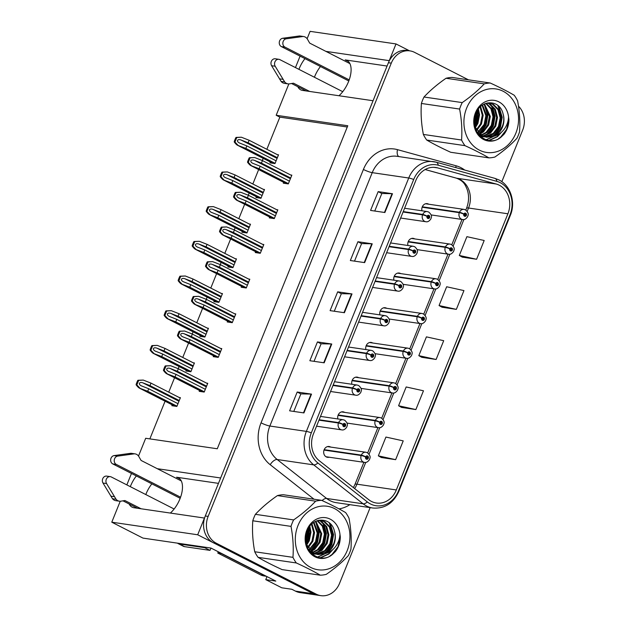 <?xml version="1.0" encoding="UTF-8"?>
<svg xmlns="http://www.w3.org/2000/svg" width="627" height="627" viewBox="0 0 627 627"><rect width="100%" height="100%" fill="white"/><g stroke="black" fill="none" stroke-linecap="round" stroke-linejoin="round"><path stroke-width="0.94" d="M218.462 483.362L176.563 477.225A21.851 11.129 117 0 1 178.389 477.805A21.851 11.129 117 0 1 179.918 498.943A21.851 11.129 117 0 1 170.364 513.066M338.972 95.743A21.851 11.129 -63 0 0 348.534 81.62A21.851 11.129 -63 0 0 346.997 60.482A21.851 11.129 -63 0 0 345.171 59.902L348.541 61.618M344.67 412.386A5.463 4.632 98.3 0 0 344.364 412.213A5.463 4.632 98.3 0 0 343.126 411.814A5.463 4.632 98.3 0 0 337.867 418.961M358.691 377.697A5.463 4.632 98.3 0 0 358.378 377.517A5.463 4.632 98.3 0 0 357.147 377.125A5.463 4.632 98.3 0 0 351.88 384.265M372.704 343A5.463 4.632 98.3 0 0 372.391 342.82A5.463 4.632 98.3 0 0 371.16 342.428A5.463 4.632 98.3 0 0 365.902 349.576M386.726 308.304A5.463 4.632 98.3 0 0 386.412 308.131A5.463 4.632 98.3 0 0 385.182 307.739A5.463 4.632 98.3 0 0 379.915 314.879M400.739 273.615A5.463 4.632 98.3 0 0 400.426 273.435A5.463 4.632 98.3 0 0 399.195 273.043A5.463 4.632 98.3 0 0 393.928 280.183M414.76 238.918A5.463 4.632 98.3 0 0 414.447 238.746A5.463 4.632 98.3 0 0 413.217 238.346A5.463 4.632 98.3 0 0 407.95 245.494M428.774 204.23A5.463 4.632 98.3 0 0 428.46 204.049A5.463 4.632 98.3 0 0 427.23 203.657A5.463 4.632 98.3 0 0 421.963 210.797M330.656 447.082A5.463 4.632 98.3 0 0 330.343 446.902A5.463 4.632 98.3 0 0 329.112 446.51A5.463 4.632 98.3 0 0 323.893 450.499A5.463 4.632 98.3 0 0 326.299 456.926A5.463 4.632 98.3 0 0 327.529 457.318A5.463 4.632 98.3 0 0 329.175 457.216M304.973 58.624A21.851 11.129 -63 0 0 298.922 69.346M297.801 86.691A21.851 11.129 -63 0 0 300.709 89.826A21.851 11.129 -63 0 0 302.535 90.406L373.057 100.735L220.641 477.978L157.283 468.698M320.46 66.525A21.851 11.129 -63 0 0 314.409 77.239M129.186 504.014A21.851 11.129 -63 0 0 132.101 507.149A21.851 11.129 -63 0 0 133.927 507.729L204.449 518.059L197.693 534.776L111.778 522.189L142.972 538.099L210.993 548.061L275.794 581.096L265.77 579.63L266.984 576.605M197.693 534.776L313.367 593.753A20.479 17.368 98.3 0 0 317.991 595.227L300.09 592.609A20.479 17.368 98.3 0 1 295.474 591.128L291.806 589.262L281.782 587.797L265.77 579.63M409.502 50.811L396.005 43.937L389.249 60.654L325.891 51.375M307.12 38.709L310.091 31.35L396.005 43.937M136.357 475.948A21.851 11.129 -63 0 0 130.314 486.67M138.512 456.033L145.683 438.281L217.279 448.767L347.781 125.753L276.186 115.266L288.851 83.916M295.458 67.575L300.082 56.132M111.778 522.189L120.243 501.239M126.85 484.898L131.474 473.456M347.28 127.007L279.854 117.131L266.851 149.304M263.199 158.357L262.313 160.536M258.661 169.572L252.838 184.001M249.178 193.045L248.3 195.232M244.648 204.269L238.816 218.69M235.164 227.742L234.279 229.921M230.634 238.965L224.803 253.386M221.143 262.439L220.265 264.618M216.613 273.654L210.79 288.075M207.129 297.127L206.252 299.314M202.599 308.351L196.768 322.772M193.116 331.824L192.23 334.003M188.578 343.04L182.755 357.468M179.095 366.513L178.217 368.7M174.565 377.736L168.734 392.157M165.081 401.209L149.853 438.892M279.854 117.131L276.186 115.266M270.323 161.985L269.971 162.848L274.987 163.584L278.529 154.814L277.306 154.634M256.302 196.682L255.957 197.536L260.965 198.273L264.508 189.503L263.293 189.33M228.267 266.067L227.922 266.93L232.93 267.658L236.473 258.896L235.258 258.716M214.254 300.756L213.909 301.618L218.917 302.355L222.46 293.585L221.245 293.412M200.232 335.453L199.888 336.315L204.904 337.044L208.438 328.282L207.223 328.101M186.219 370.149L185.874 371.004L190.882 371.74L194.425 362.97L193.21 362.798M242.288 231.371L241.936 232.233L246.952 232.97L250.494 224.2L249.272 224.019M172.198 404.838L171.853 405.7L176.869 406.437L180.411 397.667L179.189 397.487M283.647 182.308L283.294 183.17L288.31 183.907L291.853 175.137L290.63 174.957M269.626 217.005L269.281 217.867L274.289 218.596L277.832 209.833L276.617 209.653M241.591 286.39L241.246 287.252L246.262 287.989L249.805 279.219L248.582 279.039M227.577 321.087L227.233 321.949L232.241 322.678L235.783 313.915L234.569 313.735M213.564 355.775L213.211 356.638L218.227 357.374L221.77 348.604L220.547 348.424M255.612 251.701L255.267 252.556L260.276 253.292L263.818 244.522L262.603 244.35M199.543 390.472L199.198 391.334L204.206 392.063L207.749 383.301L206.534 383.121M387.078 66.039L345.171 59.902M145.801 494.562A21.851 11.129 117 0 1 151.852 483.848M499.257 185.2A21.851 18.528 -81.7 0 1 507.909 213.783L396.327 489.953A21.851 18.528 -81.7 0 1 376.412 503.026A21.851 18.528 -81.7 0 1 368.7 499.664L319.284 460.727A21.851 18.528 -81.7 0 1 313.414 433.939L415.787 180.56A21.851 18.528 -81.7 0 1 435.702 167.48A21.851 18.528 -81.7 0 1 437.607 167.879L496.223 184.024A21.851 18.528 -81.7 0 1 499.257 185.2M500.268 182.7A24.578 20.84 98.3 0 0 496.858 181.368L438.234 165.23A24.578 20.84 98.3 0 0 413.695 179.487L311.321 432.865A24.578 20.84 98.3 0 0 317.92 463.008L367.336 501.945A24.578 20.84 98.3 0 0 398.419 491.019L510.002 214.849A24.578 20.84 98.3 0 0 500.268 182.7M468.447 79.825L414.572 52.362A20.479 17.368 98.3 0 0 409.948 50.881L407.088 50.458A20.479 17.368 98.3 0 0 388.419 62.724L205.288 515.99A20.479 17.368 98.3 0 0 213.399 542.778L313.367 593.753A20.479 17.368 98.3 0 0 317.991 595.227L320.852 595.65A20.479 17.368 98.3 0 0 339.528 583.392L370.134 507.627M381.334 457.522L395.637 459.669L403.224 440.883L385.926 437.058L378.34 455.845L381.459 457.592M401.578 407.425L415.873 409.572L423.468 390.786L406.171 386.961L398.584 405.747L401.695 407.495M462.295 257.125L476.598 259.272L484.185 240.486L466.896 236.669L459.301 255.455L462.42 257.195M442.059 307.23L456.354 309.37L463.949 290.583L446.651 286.766L439.065 305.553L442.184 307.293M421.814 357.327L436.118 359.475L443.704 340.68L426.415 336.864L418.82 355.65L421.94 357.398M475.148 126.607A32.769 27.792 98.3 0 0 477.508 110.234M306.54 543.93A32.769 27.792 98.3 0 0 308.899 527.558M409.948 50.881A20.479 17.368 98.3 0 0 391.279 63.139L208.148 516.405A20.479 17.368 98.3 0 0 216.26 543.201L316.235 594.169A20.479 17.368 98.3 0 0 320.852 595.65M501.827 181.681L522.659 130.118A20.479 17.368 98.3 0 0 518.49 106.175M303.93 412.919L289.611 410.818L297.198 392.032L311.517 394.132L303.93 412.919M364.655 262.619L350.336 260.518L357.923 241.732L372.242 243.832L364.655 262.619M384.892 212.522L370.573 210.421L378.167 191.635L392.486 193.735L384.892 212.522M324.175 362.814L309.856 360.721L317.442 341.934L331.761 344.027L324.175 362.814M344.411 312.716L330.092 310.624L337.687 291.837L352.006 293.93L344.411 312.716M337.687 291.837L341.354 293.702M334.277 311.235L341.362 293.687L351.567 293.891A5.463 0.799 22 0 1 352.006 293.93M317.442 341.934L321.118 343.808M314.033 361.332L321.126 343.784L331.33 343.988A5.463 0.799 22 0 1 331.761 344.027M378.167 191.635L381.835 193.508M374.758 211.033L381.851 193.484L392.055 193.696A5.463 0.799 22 0 1 392.486 193.735M357.923 241.732L361.599 243.605M354.514 261.138L361.607 243.582L371.811 243.793A5.463 0.799 22 0 1 372.242 243.832M297.198 392.032L300.874 393.905M293.789 411.43L300.882 393.881L311.086 394.085A5.463 0.799 22 0 1 311.517 394.132M436.118 359.475L418.82 355.65M456.354 309.37L439.065 305.553M476.598 259.272L459.301 255.455M415.873 409.572L398.584 405.747M395.637 459.669L378.34 455.845M205.327 389.304L176.062 374.382L168.42 371.356M168.882 371.568C167.252 370.816 166.539 369.93 166.751 368.919C167.307 368.041 168.436 367.884 170.144 368.433L177.331 371.255L178.342 368.747L170.599 365.713L165.277 365.894A3.417 1.74 -63 0 0 164.572 367.195L163.812 369.076A3.417 1.74 -63 0 0 163.443 370.424C164.987 372.469 166.155 373.59 166.954 373.802L175.051 376.89L204.316 391.804M318.978 420.161L338.447 423.013A3.417 0.423 19.8 0 1 342.906 424.471A1.709 1.45 98.3 0 0 345.555 425.733A1.709 1.45 98.3 0 0 342.961 424.338L343.729 424.777A0.682 0.58 -81.7 0 1 344.795 425.247A0.682 0.58 -81.7 0 1 343.988 425.694A0.682 0.58 -81.7 0 1 343.714 424.832L342.906 424.471M342.961 424.338A3.417 0.572 -155.8 0 0 338.611 422.606A5.118 4.342 -81.7 0 1 343.196 419.737L320.499 416.414M319.151 419.753L338.611 422.606M202.051 391.75L166.602 373.676L202.207 391.773M207.6 383.669L178.342 368.747M206.589 386.169L177.331 371.255M176.062 374.382L175.051 376.89M170.599 365.713L165.998 366.003L164.172 370.526L163.443 370.424M165.998 366.003L165.277 365.894M164.172 370.526L167.315 373.857M177.982 403.67L148.724 388.756L141.075 385.73M141.537 385.934C139.907 385.182 139.202 384.296 139.406 383.285C139.962 382.407 141.099 382.251 142.799 382.807L149.986 385.621L150.997 383.121L143.262 380.08L137.932 380.268A3.417 1.74 -63 0 0 137.227 381.561L136.474 383.442A3.417 1.74 -63 0 0 136.106 384.79C137.642 386.835 138.81 387.964 139.609 388.168L147.713 391.256L176.971 406.178M324.018 450.076L361.168 455.516A3.417 0.423 19.8 0 1 365.627 456.973A1.709 1.45 98.3 0 0 368.276 458.243A1.709 1.45 98.3 0 0 365.682 456.84L366.45 457.279A0.682 0.58 -81.7 0 1 367.516 457.749A0.682 0.58 -81.7 0 1 366.709 458.204A0.682 0.58 -81.7 0 1 366.434 457.334L365.627 456.973M365.682 456.84A3.417 0.572 -155.8 0 0 361.34 455.108A5.118 4.342 -81.7 0 1 365.917 452.247L327.466 446.612M324.183 449.669L361.34 455.108M174.706 406.116L139.265 388.05L174.862 406.139M180.262 398.035L150.997 383.121M179.251 400.535L149.986 385.621M148.724 388.756L147.713 391.256M143.262 380.08L138.661 380.37L136.827 384.9L136.106 384.79M138.661 380.37L137.932 380.268M136.827 384.9L139.97 388.223M219.34 354.608L190.083 339.693L182.433 336.668M182.896 336.871C181.274 336.119 180.56 335.233 180.764 334.222C181.321 333.345 182.457 333.188 184.158 333.744L191.345 336.558L192.356 334.058L184.62 331.017L179.291 331.205A3.417 1.74 -63 0 0 178.585 332.498L177.833 334.379A3.417 1.74 -63 0 0 177.465 335.727C179.001 337.773 180.176 338.901 180.976 339.105L189.072 342.193L218.329 357.116M333 385.472L352.468 388.317A3.417 0.423 19.8 0 1 356.928 389.775A1.709 1.45 98.3 0 0 359.569 391.044A1.709 1.45 98.3 0 0 356.982 389.641L357.751 390.08A0.682 0.58 -81.7 0 1 358.816 390.55A0.682 0.58 -81.7 0 1 358.009 391.005A0.682 0.58 -81.7 0 1 357.727 390.135L356.928 389.775M356.982 389.641A3.417 0.572 -155.8 0 0 352.633 387.909A5.118 4.342 -81.7 0 1 357.21 385.049L334.512 381.725M333.164 385.056L352.633 387.909M216.064 357.053L180.623 338.988L216.221 357.077M221.621 348.973L192.356 334.058M220.61 351.481L191.345 336.558M190.083 339.693L189.072 342.193M184.62 331.017L180.02 331.307L178.186 335.837L177.465 335.727M180.02 331.307L179.291 331.205M178.186 335.837L181.328 339.16M233.362 319.911L204.096 304.996L196.455 301.971M196.909 302.183C195.287 301.422 194.574 300.545 194.785 299.534C195.342 298.656 196.47 298.491 198.179 299.048L205.366 301.869L206.377 299.361L198.634 296.328L193.312 296.508A3.417 1.74 -63 0 0 192.607 297.809L191.846 299.69A3.417 1.74 -63 0 0 191.478 301.038C193.022 303.076 194.19 304.205 194.989 304.416L203.085 307.504L232.343 322.419M347.013 350.775L366.481 353.628A3.417 0.423 19.8 0 1 370.941 355.086A1.709 1.45 98.3 0 0 373.59 356.348A1.709 1.45 98.3 0 0 370.996 354.945L371.764 355.391A0.682 0.58 -81.7 0 1 372.83 355.862A0.682 0.58 -81.7 0 1 372.023 356.308A0.682 0.58 -81.7 0 1 371.74 355.446L370.941 355.086M370.996 354.945A3.417 0.572 -155.8 0 0 366.646 353.213A5.118 4.342 -81.7 0 1 371.231 350.352L348.526 347.029M347.186 350.368L366.646 353.213M230.085 322.364L194.636 304.291L230.234 322.388M235.634 314.276L206.377 299.361M234.623 316.784L205.366 301.869M204.096 304.996L203.085 307.504M198.634 296.328L194.033 296.618L192.207 301.14L191.478 301.038M194.033 296.618L193.312 296.508M192.207 301.14L195.35 304.463M247.375 285.222L218.118 270.308L210.468 267.282M210.931 267.486C209.3 266.734 208.595 265.848 208.799 264.837C209.355 263.959 210.492 263.802 212.192 264.351L219.379 267.173L220.39 264.665L212.655 261.631L207.325 261.82A3.417 1.74 -63 0 0 206.62 263.113L205.868 264.994A3.417 1.74 -63 0 0 205.499 266.342C207.035 268.387 208.203 269.516 209.003 269.72L217.107 272.808L246.364 287.73M361.034 316.079L380.503 318.931A3.417 0.423 19.8 0 1 384.962 320.389A1.709 1.45 98.3 0 0 387.604 321.659A1.709 1.45 98.3 0 0 385.017 320.256L385.785 320.695A0.682 0.58 -81.7 0 1 386.851 321.165A0.682 0.58 -81.7 0 1 386.044 321.612A0.682 0.58 -81.7 0 1 385.762 320.75L384.962 320.389M385.017 320.256A3.417 0.572 -155.8 0 0 380.667 318.524A5.118 4.342 -81.7 0 1 385.244 315.663L362.547 312.332M361.199 315.671L380.667 318.524M244.099 287.668L208.658 269.594L244.256 287.691M249.656 279.587L220.39 264.665M248.637 282.087L219.379 267.173M218.118 270.308L217.107 272.808M212.655 261.631L208.054 261.921L206.22 266.451L205.499 266.342M208.054 261.921L207.325 261.82M206.22 266.451L209.363 269.775M192.003 368.974L162.738 354.059L155.096 351.034M155.551 351.245C153.928 350.485 153.215 349.607 153.427 348.588C153.983 347.719 155.112 347.554 156.821 348.11L164.008 350.932L165.019 348.424L157.275 345.391L151.953 345.571A3.417 1.74 -63 0 0 151.248 346.872L150.488 348.745A3.417 1.74 -63 0 0 150.119 350.093C151.663 352.139 152.831 353.267 153.631 353.479L161.727 356.567L190.984 371.482M338.039 415.38L375.189 420.827A3.417 0.423 19.8 0 1 379.648 422.284A1.709 1.45 98.3 0 0 382.29 423.546A1.709 1.45 98.3 0 0 379.703 422.143L380.471 422.59A0.682 0.58 -81.7 0 1 381.537 423.06A0.682 0.58 -81.7 0 1 380.73 423.507A0.682 0.58 -81.7 0 1 380.448 422.637L379.648 422.284M379.703 422.143A3.417 0.572 -155.8 0 0 375.354 420.411A5.118 4.342 -81.7 0 1 379.938 417.551L341.488 411.923M338.196 414.972L375.354 420.411M188.727 371.427L153.278 353.354L188.876 371.45M194.276 363.339L165.019 348.424M193.265 365.847L164.008 350.932M162.738 354.059L161.727 356.567M157.275 345.391L152.674 345.681L150.848 350.203L150.119 350.093M152.674 345.681L151.953 345.571M150.848 350.203L153.991 353.526M206.017 334.285L176.759 319.362L169.11 316.345M169.572 316.549C167.942 315.796 167.237 314.911 167.44 313.9C167.997 313.022 169.133 312.865 170.834 313.414L178.021 316.235L179.032 313.727L171.296 310.694L165.967 310.874A3.417 1.74 -63 0 0 165.262 312.175L164.509 314.056A3.417 1.74 -63 0 0 164.141 315.405C165.677 317.45 166.845 318.571 167.644 318.782L175.748 321.87L205.005 336.785M352.053 380.691L389.202 386.13A3.417 0.423 19.8 0 1 393.662 387.588A1.709 1.45 98.3 0 0 396.311 388.858A1.709 1.45 98.3 0 0 393.717 387.455L394.485 387.894A0.682 0.58 -81.7 0 1 395.551 388.364A0.682 0.58 -81.7 0 1 394.744 388.811A0.682 0.58 -81.7 0 1 394.469 387.948L393.662 387.588M393.717 387.455A3.417 0.572 -155.8 0 0 389.367 385.723A5.118 4.342 -81.7 0 1 393.952 382.862L355.501 377.227M352.217 380.275L389.367 385.723M202.74 336.73L167.299 318.657L202.897 336.754M208.297 328.65L179.032 313.727M207.278 331.15L178.021 316.235M176.759 319.362L175.748 321.87M171.296 310.694L166.696 310.984L164.862 315.506L164.141 315.405M166.696 310.984L165.967 310.874M164.862 315.506L168.005 318.837M220.03 299.588L190.773 284.674L183.131 281.648M183.586 281.852C181.963 281.1 181.25 280.222 181.454 279.203C182.018 278.333 183.147 278.169 184.855 278.725L192.042 281.539L193.053 279.039L185.31 275.998L179.98 276.186A3.417 1.74 -63 0 0 179.283 277.487L178.523 279.36A3.417 1.74 -63 0 0 178.154 280.708C179.698 282.753 180.866 283.882 181.665 284.086L189.762 287.174L219.019 302.096M366.074 345.994L403.224 351.433A3.417 0.423 19.8 0 1 407.683 352.899A1.709 1.45 98.3 0 0 410.324 354.161A1.709 1.45 98.3 0 0 407.738 352.758L408.506 353.197A0.682 0.58 -81.7 0 1 409.572 353.667A0.682 0.58 -81.7 0 1 408.765 354.122A0.682 0.58 -81.7 0 1 408.483 353.252L407.683 352.899M407.738 352.758A3.417 0.572 -155.8 0 0 403.388 351.026A5.118 4.342 -81.7 0 1 407.965 348.165L369.515 342.53M366.231 345.587L403.388 351.026M216.762 302.042L181.313 283.968L216.911 302.057M222.311 293.953L193.053 279.039M221.3 296.461L192.042 281.539M190.773 284.674L189.762 287.174M185.31 275.998L180.709 276.288L178.883 280.818L178.154 280.708M180.709 276.288L179.98 276.186M178.883 280.818L182.018 284.141M234.051 264.9L204.794 249.977L197.144 246.952M197.607 247.163C195.977 246.411 195.271 245.525 195.475 244.514C196.032 243.637 197.16 243.48 198.869 244.028L206.056 246.85L207.067 244.342L199.331 241.309L194.002 241.489A3.417 1.74 -63 0 0 193.296 242.79L192.536 244.671A3.417 1.74 -63 0 0 192.175 246.019C193.712 248.065 194.879 249.185 195.679 249.397L203.783 252.485L233.04 267.4M380.087 311.305L417.237 316.745A3.417 0.423 19.8 0 1 421.697 318.202A1.709 1.45 98.3 0 0 424.346 319.464A1.709 1.45 98.3 0 0 421.752 318.069L422.52 318.508A0.682 0.58 -81.7 0 1 423.586 318.978A0.682 0.58 -81.7 0 1 422.778 319.425A0.682 0.58 -81.7 0 1 422.496 318.563L421.697 318.202M421.752 318.069A3.417 0.572 -155.8 0 0 417.402 316.337A5.118 4.342 -81.7 0 1 421.987 313.469L383.536 307.841M380.244 310.89L417.402 316.337M230.775 267.345L195.334 249.272L230.932 267.368M236.324 259.264L207.067 244.342M235.313 261.765L206.056 246.85M204.794 249.977L203.783 252.485M199.331 241.309L194.731 241.599L192.897 246.121L192.175 246.019M194.731 241.599L194.002 241.489M192.897 246.121L196.039 249.452M348.792 80.961L281.351 46.586L284.932 47.103L349.192 79.872M342.742 91.683L279.869 59.636A4.358 3.699 -81.7 0 0 278.89 59.314A4.358 3.699 -81.7 0 0 275.135 61.454A4.358 3.699 -81.7 0 0 275.182 66.243L284.682 81.925A6.826 5.792 98.3 0 0 287.989 83.869A6.826 5.792 98.3 0 0 289.525 83.853L293.499 83.195L309.699 91.456M306.117 90.931L291.571 83.509M284.682 81.925L281.1 81.408L271.609 65.717A4.358 3.699 98.3 0 1 271.554 60.929A4.358 3.699 98.3 0 1 275.308 58.789L278.89 59.314M281.1 81.408A6.826 5.792 98.3 0 0 284.407 83.344L287.989 83.869M283.059 79.355L279.485 78.83M349.913 63.617L309.691 43.114L307.52 39.321A6.826 5.792 98.3 0 0 303.633 36.538A6.826 5.792 98.3 0 0 303.037 36.491L286.273 38.796L282.699 38.271A4.358 3.699 98.3 0 0 279.321 41.97A4.358 3.699 98.3 0 0 281.351 46.586M284.932 47.103A4.358 3.699 -81.7 0 1 282.902 42.495A4.358 3.699 -81.7 0 1 286.273 38.796M303.633 36.538L300.051 36.013A6.826 5.792 98.3 0 0 299.455 35.966L282.699 38.271M299.455 35.966L303.037 36.491M296.665 36.295L300.247 36.821M180.176 498.285L112.742 463.909L116.324 464.427L180.584 497.195M266.13 576.174A13.653 11.576 -81.7 0 1 264.249 575.437L221.331 553.555A13.653 11.576 98.3 0 0 221.417 553.375M221.331 553.555L217.749 553.03A13.653 11.576 98.3 0 0 218.298 551.784M264.249 575.437L260.667 574.912L217.749 553.03M260.667 574.912A13.653 11.576 98.3 0 0 263.755 575.899L266.35 576.284M177.488 543.154A13.653 6.952 -63 0 0 178.193 543.625L183.429 546.289A13.653 6.952 -63 0 0 184.565 546.65L209.982 550.373L204.747 547.708A13.653 6.952 117 0 1 204.966 547.175M178.193 543.625A13.653 6.952 -63 0 0 179.33 543.985L204.747 547.708M211.04 548.084A13.653 6.952 -63 0 0 209.982 550.373M174.134 509.006L111.261 476.951A4.358 3.699 -81.7 0 0 110.281 476.638A4.358 3.699 -81.7 0 0 106.527 478.777A4.358 3.699 -81.7 0 0 106.574 483.566L116.066 499.249A6.826 5.792 98.3 0 0 119.381 501.192A6.826 5.792 98.3 0 0 120.917 501.177L124.883 500.518L141.091 508.779M137.509 508.254L122.963 500.832M116.066 499.249L112.492 498.731L103 483.041A4.358 3.699 98.3 0 1 102.946 478.252A4.358 3.699 98.3 0 1 106.7 476.112L110.281 476.638M112.492 498.731A6.826 5.792 98.3 0 0 115.799 500.667L119.381 501.192M114.451 496.678L110.869 496.153M181.305 480.94L141.075 460.437L138.904 456.644A6.826 5.792 98.3 0 0 135.024 453.862A6.826 5.792 98.3 0 0 134.429 453.815L117.664 456.119L114.09 455.594A4.358 3.699 98.3 0 0 110.713 459.293A4.358 3.699 98.3 0 0 112.742 463.909M116.324 464.427A4.358 3.699 -81.7 0 1 114.294 459.818A4.358 3.699 -81.7 0 1 117.664 456.119M135.024 453.862L131.443 453.337A6.826 5.792 98.3 0 0 130.847 453.29L114.09 455.594M130.847 453.29L134.429 453.815M128.057 453.619L131.639 454.144M477.249 110.665A32.432 27.502 -81.7 0 1 474.811 126.662M308.633 527.989A32.432 27.502 -81.7 0 1 306.203 543.985M466.629 108.142A32.087 27.212 98.3 0 0 479.341 150.119A32.087 27.212 98.3 0 0 515.833 133.23A32.087 27.212 98.3 0 0 503.128 91.252A32.087 27.212 98.3 0 0 466.629 108.142M462.224 102.601C470.893 96.589 478.236 90.343 484.256 83.861A37.549 31.844 98.3 0 1 490.236 83.015L452.02 77.419A37.549 31.844 98.3 0 0 446.04 78.265C437.372 84.277 430.028 90.523 424.009 97.005L462.224 102.601A37.549 31.844 98.3 0 0 460.79 105.767A37.549 31.844 98.3 0 0 459.615 109.059L421.399 103.463C420.678 113.526 421.328 123.848 423.35 134.429A37.549 31.844 98.3 0 0 426.721 140.04C433.343 143.92 441.337 147.996 450.703 152.275L488.919 157.871C482.288 153.991 474.286 149.916 464.936 145.636L426.721 140.04M423.35 134.429L461.566 140.025C462.279 129.961 461.629 119.639 459.615 109.059M461.566 140.025A37.549 31.844 98.3 0 0 464.936 145.636M488.919 157.871A37.549 31.844 98.3 0 0 494.899 157.024C503.653 150.942 510.997 144.696 516.938 138.285A37.549 31.844 98.3 0 0 518.364 135.118A37.549 31.844 98.3 0 0 519.548 131.827C520.253 121.646 519.603 111.324 517.596 100.861A37.549 31.844 98.3 0 0 514.226 95.249C507.588 91.37 499.594 87.294 490.236 83.015M424.009 97.005A37.549 31.844 98.3 0 0 422.574 100.171A37.549 31.844 98.3 0 0 421.399 103.463M474.286 122.986L475.948 113.228M474.286 120.447L475.101 115.619M475.219 127.822L477.876 123.488L479.584 114.804L478.44 108.902M474.89 126.96L476.982 123.354L478.691 114.678L477.868 109.694M476.653 130.557L481.458 124.005L483.166 115.329L480.588 106.527M476.285 129.954L480.564 123.88L482.273 115.196L480.07 107.029M478.189 132.587L479.827 131.427L485.039 124.53L486.748 115.854L482.578 104.975M477.798 132.125L484.146 124.405L485.854 115.721L482.092 105.305M479.788 134.147L483.401 131.944L488.621 125.055L490.33 116.379L484.436 103.933M479.389 133.794L482.508 131.819L487.72 124.93L489.428 116.246L483.989 104.153M481.442 135.346L486.983 132.469L492.195 125.58L493.904 116.904L491.733 108.777L486.137 103.283M481.027 135.071L486.09 132.344L491.302 125.447L493.01 116.771L490.925 108.808L485.721 103.408M483.135 136.247L490.565 132.995L495.777 126.105L497.485 117.429L495.306 109.302L489.914 103.91L487.986 103.102M482.704 136.043L489.671 132.861L494.883 125.972L496.592 117.296L494.413 109.169L489.021 103.776L487.524 103.118M484.867 136.882L494.147 133.52L499.358 126.63L501.067 117.954L498.888 109.827L493.496 104.435L489.797 103.228L486.019 103.306M484.428 136.741L493.245 133.386L498.465 126.497L500.174 117.821L497.995 109.694L492.595 104.301L489.342 103.165M489.797 103.228L487.21 102.977M474.866 126.889L482.633 136.004L486.638 137.266L494.319 136.145A17.07 14.476 98.3 0 0 502.501 127.093A17.07 14.476 98.3 0 0 503.003 113.636C499.735 99.27 480.94 99.317 475.94 113.244C467.468 131.317 489.076 149.814 502.258 135.949L503.99 134.296C507.243 130.04 508.881 125.134 508.912 119.577L508.56 116.928A20.534 17.415 98.3 0 0 493.958 100.328A20.534 17.415 98.3 0 0 475.485 112.656A20.534 17.415 98.3 0 0 480.384 137.329A20.534 17.415 98.3 0 0 502.258 135.949M486.191 137.188L496.827 133.912L502.039 127.022C503.959 122.453 504.28 117.986 503.003 113.636M479.577 135.714L480.964 135.463M479.357 135.479L480.548 135.213M480.157 136.294L480.831 136.341M481.285 136.357L482.665 136.294M480.846 136.216L482.241 136.114M479.6 135.738L484.412 136.866M482.61 136.662L483.973 136.749M476.739 131.788L481.74 135.879L486.638 137.266M508.56 116.928C508.387 120.917 507.219 124.608 505.048 128.01C502.329 132.164 498.755 134.876 494.319 136.145M484.256 83.861L446.04 78.265M474.435 124.569L476.567 111.88M479.404 133.778L485.494 125.431L487.422 115.047L484.24 104.364M486.568 134.829L492.65 126.482L494.585 116.097L491.396 105.414M485.909 139.813L492.524 136.819M493.723 135.879L499.813 127.532L501.741 117.147L497.862 105.446M488.731 140.487L497.031 136.631L500.526 132.995M498.575 138.606L500.612 137.156L506.585 129.436L508.912 119.577M474.545 125.322L477.131 113.542L476.928 111.214M480.713 133.081L486.184 124.906L487.869 115.117L485.204 105.297M487.869 134.123L493.339 125.949L495.032 116.167L492.367 106.347M486.207 139.915L493.504 136.49M495.032 135.173L500.503 126.999L502.188 117.21L498.912 106.378M489.209 140.55L497.477 136.694L501.796 131.897M298.021 525.465A32.087 27.212 98.3 0 0 310.733 567.443A32.087 27.212 98.3 0 0 347.225 550.553A32.087 27.212 98.3 0 0 334.512 508.575A32.087 27.212 98.3 0 0 298.021 525.465M293.616 519.924C302.285 513.913 309.628 507.666 315.647 501.185A37.549 31.844 98.3 0 1 321.627 500.338L283.412 494.742A37.549 31.844 98.3 0 0 277.432 495.589C268.764 501.6 261.42 507.846 255.393 514.328L293.616 519.924A37.549 31.844 98.3 0 0 292.182 523.09A37.549 31.844 98.3 0 0 291.006 526.382L252.783 520.786C252.07 530.85 252.72 541.172 254.734 551.752A37.549 31.844 98.3 0 0 258.105 557.364C264.735 561.243 272.729 565.319 282.095 569.598L320.311 575.194C313.672 571.315 305.678 567.239 296.328 562.96L258.105 557.364M254.734 551.752L292.958 557.348C293.671 547.285 293.021 536.963 291.006 526.382M292.958 557.348A37.549 31.844 98.3 0 0 296.328 562.96M320.311 575.194A37.549 31.844 98.3 0 0 326.291 574.348C335.045 568.266 342.389 562.019 348.33 555.608A37.549 31.844 98.3 0 0 349.756 552.442A37.549 31.844 98.3 0 0 350.94 549.15C351.645 538.969 350.995 528.647 348.988 518.184A37.549 31.844 98.3 0 0 345.618 512.572C338.98 508.693 330.985 504.61 321.627 500.338M255.393 514.328A37.549 31.844 98.3 0 0 253.966 517.494A37.549 31.844 98.3 0 0 252.783 520.786M305.678 540.309L307.332 530.552C298.86 548.641 320.468 567.137 333.65 553.273L335.382 551.611C338.635 547.363 340.273 542.457 340.304 536.9L339.952 534.251A20.534 17.415 98.3 0 0 325.35 517.651A20.534 17.415 98.3 0 0 306.877 529.98A20.534 17.415 98.3 0 0 311.776 554.652A20.534 17.415 98.3 0 0 333.65 553.273M305.678 537.77L306.493 532.942M306.611 545.145L309.268 540.811L310.976 532.127L309.832 526.218M306.282 544.283L308.374 540.678L310.083 532.002L309.252 527.017M308.045 547.88L312.849 541.328L314.558 532.652L311.98 523.851M307.677 547.277L311.956 541.203L313.665 532.519L311.462 524.352M309.581 549.91L311.211 548.743L316.431 541.853L318.14 533.177L313.97 522.291M309.189 549.448L315.538 541.728L317.238 533.044L313.484 522.628M311.18 551.462L314.793 549.268L320.005 542.379L321.714 533.702L315.828 521.256M315.632 521.688L318.814 532.37L316.878 542.755L310.796 551.102L313.9 549.142L319.112 542.245L320.82 533.569L315.381 521.476M312.834 552.669L318.375 549.793L323.587 542.904L325.295 534.228L323.117 526.1L317.528 520.606M312.418 552.395L317.481 549.667L322.693 542.77L324.402 534.094L322.317 526.131L317.113 520.731M314.527 553.57L321.957 550.318L327.169 543.429L328.877 534.753L326.698 526.625L321.306 521.233L319.378 520.426M314.096 553.367L321.055 550.185L326.275 543.295L327.984 534.619L325.805 526.492L320.405 521.1L318.916 520.441M316.259 554.197L325.531 550.843L330.75 543.954L332.459 535.278L330.28 527.142L324.88 521.758L321.189 520.543L317.411 520.629M315.82 554.064L324.637 550.71L329.857 543.821L331.558 535.144L329.387 527.017L323.987 521.625L320.734 520.488M321.189 520.543L318.594 520.3M306.258 544.212L314.025 553.327L318.03 554.589L325.711 553.469A17.07 14.476 98.3 0 0 333.893 544.416A17.07 14.476 98.3 0 0 334.395 530.959C331.127 516.593 312.332 516.64 307.332 530.567M317.583 554.511L328.219 551.235L333.431 544.346C335.351 539.776 335.672 535.309 334.395 530.959M310.968 553.038L312.356 552.787M310.749 552.802L311.94 552.536M311.548 553.617L312.222 553.665M312.677 553.68L314.056 553.617M312.238 553.539L313.633 553.437M310.992 553.061L315.804 554.19M314.002 553.986L315.365 554.072M308.123 549.111L313.124 553.202L318.03 554.589M339.952 534.251C339.779 538.24 338.611 541.932 336.433 545.333C333.721 549.487 330.147 552.191 325.711 553.469M315.647 501.185L277.432 495.589M305.827 541.893L307.959 529.204M317.96 552.152L324.041 543.805L325.977 533.42L322.787 522.738M317.301 557.137L323.916 554.143M325.115 553.202L331.197 544.855L333.133 534.47L329.253 522.769M320.123 557.811L328.423 553.954L331.91 550.318M329.967 555.93L332.004 554.48L337.977 546.76L340.304 536.9M305.937 542.645L308.523 530.865L308.319 528.537M312.105 550.404L317.575 542.23L319.261 532.441L316.596 522.62M319.261 551.447L324.731 543.272L326.424 533.491L323.751 523.67M317.599 557.238L324.888 553.813M326.424 552.497L331.895 544.322L333.58 534.533L330.296 523.702M320.601 557.873L328.869 554.017L333.188 549.221M261.388 250.526L232.131 235.611L224.49 232.586M224.944 232.789C223.322 232.037 222.609 231.159 222.812 230.14C223.377 229.27 224.505 229.106 226.214 229.662L233.401 232.476L234.412 229.976L226.668 226.943L221.339 227.123A3.417 1.74 -63 0 0 220.641 228.424L219.881 230.297A3.417 1.74 -63 0 0 219.513 231.645C221.057 233.691 222.224 234.819 223.024 235.031L231.12 238.119L260.377 253.034M375.048 281.39L394.516 284.243A3.417 0.423 19.8 0 1 398.976 285.7A1.709 1.45 98.3 0 0 401.617 286.962A1.709 1.45 98.3 0 0 399.031 285.559L399.799 285.998A0.682 0.58 -81.7 0 1 400.865 286.476A0.682 0.58 -81.7 0 1 400.057 286.923A0.682 0.58 -81.7 0 1 399.775 286.053L398.976 285.7M399.031 285.559A3.417 0.572 -155.8 0 0 394.681 283.827A5.118 4.342 -81.7 0 1 399.266 280.967L376.561 277.643M375.212 280.974L394.681 283.827M258.12 252.979L222.671 234.906L258.269 253.002M263.669 244.891L234.412 229.976M262.658 247.399L233.401 232.476M232.131 235.611L231.12 238.119M226.668 226.943L222.068 227.233L220.242 231.755L219.513 231.645M222.068 227.233L221.339 227.123M220.242 231.755L223.377 235.078M275.41 215.837L246.152 200.914L238.503 197.889M238.965 198.101C237.335 197.348 236.63 196.463 236.834 195.452C237.39 194.574 238.519 194.417 240.227 194.966L247.414 197.787L248.425 195.279L240.69 192.246L235.36 192.426A3.417 1.74 -63 0 0 234.655 193.727L233.895 195.608A3.417 1.74 -63 0 0 233.534 196.956C235.07 199.002 236.238 200.123 237.037 200.334L245.141 203.422L274.399 218.337M389.069 246.693L408.538 249.546A3.417 0.423 19.8 0 1 412.997 251.004A1.709 1.45 98.3 0 0 415.638 252.273A1.709 1.45 98.3 0 0 413.052 250.871L413.82 251.309A0.682 0.58 -81.7 0 1 414.886 251.78A0.682 0.58 -81.7 0 1 414.079 252.226A0.682 0.58 -81.7 0 1 413.796 251.364L412.997 251.004M413.052 250.871A3.417 0.572 -155.8 0 0 408.702 249.138A5.118 4.342 -81.7 0 1 413.279 246.278L390.582 242.947M389.234 246.286L408.702 249.138M272.134 218.282L236.692 200.209L272.29 218.306M277.683 210.202L248.425 195.279M276.672 212.702L247.414 197.787M246.152 200.914L245.141 203.422M240.69 192.246L236.089 192.536L234.255 197.058L233.534 196.956M236.089 192.536L235.36 192.426M234.255 197.058L237.398 200.389M289.423 181.14L260.166 166.226L252.524 163.2M252.979 163.404C251.356 162.652 250.643 161.766 250.847 160.755C251.411 159.885 252.54 159.72 254.248 160.277L261.435 163.091L262.447 160.59L254.703 157.549L249.374 157.738A3.417 1.74 -63 0 0 248.676 159.031L247.916 160.912A3.417 1.74 -63 0 0 247.547 162.26C249.091 164.305 250.259 165.434 251.059 165.638L259.155 168.726L288.412 183.648M403.083 212.004L422.551 214.849A3.417 0.423 19.8 0 1 427.011 216.307A1.709 1.45 98.3 0 0 429.652 217.577A1.709 1.45 98.3 0 0 427.065 216.174L427.833 216.613A0.682 0.58 -81.7 0 1 428.899 217.083A0.682 0.58 -81.7 0 1 428.092 217.538A0.682 0.58 -81.7 0 1 427.81 216.668L427.011 216.307M427.065 216.174A3.417 0.572 -155.8 0 0 422.716 214.442A5.118 4.342 -81.7 0 1 427.3 211.581L404.595 208.258M403.247 211.589L422.716 214.442M286.155 183.593L250.706 165.52L286.304 183.609M291.704 175.505L262.447 160.59M290.693 178.013L261.435 163.091M260.166 166.226L259.155 168.726M254.703 157.549L250.102 157.839L248.276 162.369L247.547 162.26M250.102 157.839L249.374 157.738M248.276 162.369L251.411 165.693M248.065 230.203L218.807 215.288L211.166 212.263M211.62 212.467C209.998 211.714 209.285 210.829 209.489 209.818C210.045 208.94 211.181 208.783 212.89 209.34L220.077 212.153L221.088 209.653L213.345 206.612L208.015 206.8A3.417 1.74 -63 0 0 207.318 208.093L206.557 209.974A3.417 1.74 -63 0 0 206.189 211.323C207.733 213.368 208.901 214.497 209.7 214.7L217.796 217.788L247.054 232.711M394.109 276.609L431.258 282.048A3.417 0.423 19.8 0 1 435.718 283.506A1.709 1.45 98.3 0 0 438.359 284.776A1.709 1.45 98.3 0 0 435.773 283.373L436.541 283.812A0.682 0.58 -81.7 0 1 437.607 284.282A0.682 0.58 -81.7 0 1 436.8 284.736A0.682 0.58 -81.7 0 1 436.517 283.866L435.718 283.506M435.773 283.373A3.417 0.572 -155.8 0 0 431.423 281.641A5.118 4.342 -81.7 0 1 436 278.78L397.549 273.145M394.265 276.201L431.423 281.641M244.796 232.648L209.347 214.583L244.945 232.672M250.345 224.568L221.088 209.653M249.334 227.076L220.077 212.153M218.807 215.288L217.796 217.788M213.345 206.612L208.744 206.902L206.918 211.432L206.189 211.323M208.744 206.902L208.015 206.8M206.918 211.432L210.053 214.755M262.086 195.506L232.829 180.592L225.179 177.566M225.642 177.778C224.011 177.018 223.306 176.14 223.51 175.129C224.066 174.251 225.195 174.087 226.903 174.643L234.09 177.465L235.101 174.957L227.358 171.923L222.036 172.104A3.417 1.74 -63 0 0 221.331 173.405L220.571 175.286A3.417 1.74 -63 0 0 220.21 176.626C221.746 178.671 222.914 179.8 223.714 180.012L231.81 183.1L261.075 198.014M408.122 241.912L445.272 247.359A3.417 0.423 19.8 0 1 449.731 248.817A1.709 1.45 98.3 0 0 452.373 250.079A1.709 1.45 98.3 0 0 449.786 248.676L450.554 249.123A0.682 0.58 -81.7 0 1 451.62 249.593A0.682 0.58 -81.7 0 1 450.813 250.04A0.682 0.58 -81.7 0 1 450.531 249.178L449.731 248.817M449.786 248.676A3.417 0.572 -155.8 0 0 445.436 246.944A5.118 4.342 -81.7 0 1 450.021 244.083L411.571 238.456M408.279 241.505L445.436 246.944M258.81 197.96L223.361 179.886L258.967 197.983M264.359 189.871L235.101 174.957M263.348 192.379L234.09 177.465M232.829 180.592L231.81 183.1M227.358 171.923L222.757 172.213L220.931 176.736L220.21 176.626M222.757 172.213L222.036 172.104M220.931 176.736L224.074 180.059M276.099 160.818L246.842 145.903L239.2 142.878M239.655 143.081C238.033 142.329 237.32 141.443 237.523 140.432C238.08 139.555 239.216 139.398 240.925 139.946L248.104 142.768L249.123 140.26L241.379 137.227L236.05 137.407A3.417 1.74 -63 0 0 235.352 138.708L234.592 140.589A3.417 1.74 -63 0 0 234.224 141.937C235.76 143.983 236.935 145.111 237.735 145.315L245.831 148.403L275.088 163.318M422.143 207.223L459.293 212.663A3.417 0.423 19.8 0 1 463.753 214.12A1.709 1.45 98.3 0 0 466.394 215.39A1.709 1.45 98.3 0 0 463.808 213.987L464.576 214.426A0.682 0.58 -81.7 0 1 465.642 214.896A0.682 0.58 -81.7 0 1 464.834 215.343A0.682 0.58 -81.7 0 1 464.552 214.481L463.753 214.12M463.808 213.987A3.417 0.572 -155.8 0 0 459.458 212.255A5.118 4.342 -81.7 0 1 464.035 209.394L425.584 203.759M422.3 206.808L459.458 212.255M272.831 163.263L237.382 145.19L272.98 163.286M278.38 155.182L249.123 140.26M277.369 157.683L248.104 142.768M246.842 145.903L245.831 148.403M241.379 137.227L236.779 137.517L234.953 142.039L234.224 141.937M236.779 137.517L236.05 137.407M234.953 142.039L238.088 145.37M295.474 591.128L316.235 594.169M176.563 477.225L179.925 478.942M507.909 213.783L468.534 208.015A21.851 18.528 98.3 0 0 459.881 179.432A21.851 18.528 98.3 0 0 456.848 178.256L425.161 169.533M349.85 504.657A34.14 28.952 -81.7 0 1 338.995 508.873M367.336 501.945A6.826 3.253 128.2 0 1 363.111 503.81L326.596 498.457A27.306 23.16 98.3 0 0 330.084 500.691A27.306 23.16 98.3 0 0 336.244 502.666L372.759 508.011A27.306 23.16 -81.7 0 1 363.111 503.81L313.704 464.873A27.306 23.16 -81.7 0 1 306.368 431.384L408.733 178.005A6.826 0.995 22 0 1 413.695 179.487M494.625 178.303A6.826 3.597 105.4 0 1 494.86 178.35A6.826 3.597 105.4 0 1 496.858 181.368M311.321 432.865A6.826 0.995 -158 0 0 306.368 431.384L269.853 426.031A27.306 23.16 98.3 0 0 277.189 459.52L326.596 498.457A6.826 3.253 -51.8 0 0 322.106 500.558M317.92 463.008A6.826 3.253 128.2 0 1 313.704 464.873L277.189 459.52A6.826 3.253 -51.8 0 0 270.206 464.701A34.14 28.952 -81.7 0 1 261.036 422.841L363.409 169.462A34.14 28.952 -81.7 0 1 397.494 149.649L456.119 165.794A34.14 28.952 -81.7 0 1 464.701 170.042M398.419 491.019A6.826 0.995 22 0 1 398.748 491.552L510.331 215.382C515.927 202.349 510.676 185.537 498.99 179.949L494.86 178.35L436.235 162.205L397.118 156.311A27.306 23.16 98.3 0 0 372.226 172.652L408.733 178.005A27.306 23.16 -81.7 0 1 433.633 161.656A27.306 23.16 -81.7 0 1 436.008 162.158A6.826 3.597 105.4 0 1 436.235 162.205A6.826 3.597 105.4 0 1 438.234 165.23M510.331 215.382A6.826 0.995 -158 0 0 510.002 214.849M314.017 499.225L270.206 464.701M391.279 63.139L388.419 62.724M208.148 516.405L205.288 515.99M216.26 543.201L213.399 542.778M363.409 169.462A6.826 0.995 22 0 0 372.226 172.652L269.853 426.031A6.826 0.995 22 0 1 261.036 422.841M397.494 149.649A6.826 3.597 -74.6 0 0 398.78 156.554M456.119 165.794A6.826 3.597 -74.6 0 0 455.821 167.597M354.631 488.582A21.851 18.528 98.3 0 0 356.951 484.185L365.76 462.381M396.327 489.953L356.951 484.185A12.289 1.795 22 0 0 354.976 484.381L363.903 462.303M369.076 454.183L379.774 427.685M383.089 419.487L393.795 392.996M397.11 384.798L407.809 358.299M411.124 350.101L421.83 323.61M425.137 315.405L435.843 288.914M439.159 280.716L449.865 254.217M453.172 246.019L463.878 219.528M467.193 211.33L468.534 208.015A12.289 1.795 22 0 0 466.559 208.211C468.918 202.027 469.184 195.953 467.358 189.981C465.163 184.683 463.98 181.195 456.432 178.17A12.289 6.474 -74.6 0 0 456.848 178.256L496.223 184.024M437.607 167.879L433.774 167.315M343.988 312.654L351.567 293.891M364.232 262.556L371.811 243.793M384.469 212.459L392.055 193.696M323.744 362.751L331.33 343.988M303.507 412.856L311.086 394.085M316.549 426.188L341.715 429.871A5.118 4.342 -81.7 0 1 340.555 429.503A5.118 4.342 -81.7 0 1 338.447 423.013M206.307 386.875L170.144 368.433M325.985 456.746L364.436 462.381A5.118 4.342 -81.7 0 1 363.276 462.005A5.118 4.342 -81.7 0 1 361.168 455.516M178.961 401.241L142.799 382.807M330.562 391.491L355.728 395.182A5.118 4.342 -81.7 0 1 354.576 394.814A5.118 4.342 -81.7 0 1 352.468 388.317M220.32 352.178L184.158 333.744M344.584 356.802L369.75 360.486A5.118 4.342 -81.7 0 1 368.59 360.117A5.118 4.342 -81.7 0 1 366.481 353.628M234.341 317.481L198.179 299.048M358.597 322.106L383.763 325.797A5.118 4.342 -81.7 0 1 382.611 325.421A5.118 4.342 -81.7 0 1 380.503 318.931M248.355 282.793L212.192 264.351M347.06 423.084L378.449 427.685A5.118 4.342 -81.7 0 1 377.297 427.316A5.118 4.342 -81.7 0 1 375.189 420.827M192.983 366.544L156.821 348.11M361.081 388.395L392.471 392.988A5.118 4.342 -81.7 0 1 391.311 392.62A5.118 4.342 -81.7 0 1 389.202 386.13M206.996 331.855L170.834 313.414M375.095 353.699L406.484 358.299A5.118 4.342 -81.7 0 1 405.332 357.931A5.118 4.342 -81.7 0 1 403.224 351.433M221.017 297.159L184.855 278.725M389.116 319.01L420.505 323.603A5.118 4.342 -81.7 0 1 419.345 323.234A5.118 4.342 -81.7 0 1 417.237 316.745M235.031 262.47L198.869 244.028M275.182 66.243L271.609 65.717M184.565 546.65L179.33 543.985M106.574 483.566L103 483.041M372.618 287.417L397.777 291.1A5.118 4.342 -81.7 0 1 396.625 290.732A5.118 4.342 -81.7 0 1 394.516 284.243M262.376 248.096L226.214 229.662M386.632 252.72L411.798 256.404A5.118 4.342 -81.7 0 1 410.638 256.035A5.118 4.342 -81.7 0 1 408.538 249.546M276.389 213.407L240.227 194.966M400.653 218.031L425.811 221.715A5.118 4.342 -81.7 0 1 424.659 221.347A5.118 4.342 -81.7 0 1 422.551 214.849M290.411 178.711L254.248 160.277M403.13 284.313L434.519 288.914A5.118 4.342 -81.7 0 1 433.367 288.538A5.118 4.342 -81.7 0 1 431.258 282.048M249.052 227.773L212.89 209.34M417.151 249.624L448.532 254.217A5.118 4.342 -81.7 0 1 447.38 253.849A5.118 4.342 -81.7 0 1 445.272 247.359M263.066 193.077L226.903 174.643M431.164 214.928L462.554 219.521A5.118 4.342 -81.7 0 1 461.394 219.152A5.118 4.342 -81.7 0 1 459.293 212.663M277.087 158.388L240.925 139.946M372.759 508.011C384.57 508.912 393.231 503.426 398.748 491.552M456.432 178.17L425.13 169.549M367.696 452.898L377.916 427.606M381.718 418.201L391.938 392.91M395.731 383.512L405.951 358.221M409.752 348.816L419.965 323.524M423.766 314.119L433.986 288.835M437.787 279.43L447.999 254.139M451.801 244.734L462.021 219.45M465.822 210.045L466.559 208.211M353.409 487.618L354.976 484.381M341.715 429.871C343.478 430.318 345.171 429.385 346.794 427.058C346.982 425.709 348.996 424.189 344.638 420.2L343.196 419.737M364.436 462.381C366.199 462.828 367.892 461.887 369.515 459.56C369.703 458.212 371.717 456.691 367.359 452.702L365.917 452.247M355.728 395.182C357.492 395.629 359.185 394.689 360.815 392.361C360.995 391.013 363.009 389.492 358.652 385.511L357.21 385.049M369.75 360.486C371.513 360.933 373.206 359.992 374.828 357.664C375.017 356.316 377.023 354.804 372.673 350.814L371.231 350.352M383.763 325.797C385.527 326.244 387.22 325.303 388.85 322.976C389.03 321.627 391.044 320.107 386.687 316.118L385.244 315.663M378.449 427.685C380.213 428.131 381.914 427.191 383.536 424.863C383.716 423.515 385.73 422.002 381.373 418.013L379.938 417.551M392.471 392.988C394.234 393.442 395.927 392.502 397.549 390.174C397.737 388.826 399.752 387.306 395.394 383.316L393.952 382.862M406.484 358.299C408.248 358.746 409.948 357.805 411.571 355.478C411.751 354.13 413.765 352.609 409.407 348.628L407.965 348.165M420.505 323.603C422.269 324.049 423.962 323.109 425.584 320.781C425.772 319.441 427.786 317.92 423.429 313.931L421.987 313.469M482.163 136.608L483.056 136.741M313.555 553.931L314.448 554.064M397.777 291.1C399.548 291.547 401.241 290.607 402.863 288.279C403.051 286.931 405.058 285.418 400.708 281.429L399.266 280.967M411.798 256.404C413.561 256.851 415.254 255.918 416.877 253.59C417.065 252.242 419.079 250.722 414.721 246.732L413.279 246.278M425.811 221.715C427.583 222.162 429.276 221.221 430.898 218.894C431.086 217.545 433.092 216.025 428.743 212.044L427.3 211.581M434.519 288.914C436.282 289.36 437.975 288.42 439.605 286.092C439.786 284.744 441.8 283.224 437.442 279.234L436 278.78M448.532 254.217C450.304 254.664 451.996 253.723 453.619 251.396C453.807 250.048 455.813 248.535 451.464 244.546L450.021 244.083M462.554 219.521C464.317 219.975 466.01 219.035 467.632 216.707C467.82 215.359 469.835 213.838 465.477 209.849L464.035 209.394"/></g></svg>
